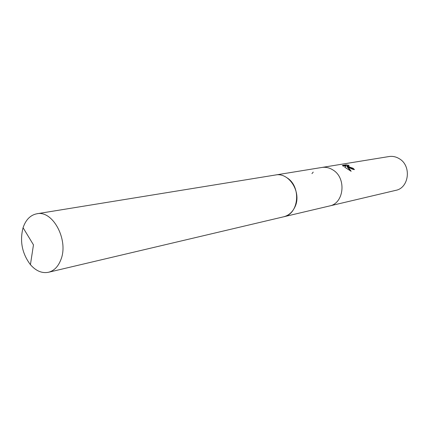 <?xml version="1.0" encoding="UTF-8"?>
<svg xmlns="http://www.w3.org/2000/svg" width="429" height="429" viewBox="0 0 429 429"><rect width="100%" height="100%" fill="white"/><g stroke="black" fill="none" stroke-linecap="round" stroke-linejoin="round"><path stroke-width="0.64" d="M329.29 206.033L329.499 205.979C344.085 203.453 346.707 178.11 333.038 170.018C329.467 167.728 325.734 166.881 321.836 167.466L321.621 167.503M333.038 170.018C329.467 167.728 325.734 166.876 321.836 167.466L389.001 156.547C392.594 156.006 396.021 156.724 399.276 158.714C411.754 165.717 409.159 187.982 395.731 190.358L329.499 205.979C344.085 203.453 346.702 178.11 333.033 170.018M313.234 172.093L311.953 173.616M348.836 167.321L347.013 166.189L348.402 167.396L351.147 171.289L344.766 167.251L346.155 165.685L343.189 166.179L342.412 165.449L346.064 164.843L349.115 165.342L347.812 165.642L349.812 167.154L353.046 168.254L354.467 169.589C353.062 169.578 351.185 168.822 348.836 167.321M354.081 169.616L352.911 168.527L352.016 168.447C349.774 167.616 348.332 166.774 347.678 165.921L347.78 165.712M352.911 168.527L353.046 168.254M350.745 171.08L346.879 166.468L347.013 166.189M346.155 165.685L344.836 167.294M347.989 165.396L345.924 165.133L342.589 165.685M345.924 165.133L346.064 164.843M48.466 272.276C54.075 270.817 58.215 266.607 60.891 259.642C68.903 240.111 52.794 209.942 36.83 213.787C30.523 215.058 25.992 219.541 23.241 227.231L23.075 227.724C19.627 241.211 22.077 253.528 30.427 264.672C35.982 270.999 41.999 273.536 48.466 272.276L283.644 216.801C298.933 214.189 301.512 186.717 287.098 177.858M283.644 216.801C288.551 215.54 292.262 212.366 294.771 207.266C302.236 193.007 289.334 171.895 275.338 175.021L36.83 213.787M275.563 174.989L321.836 167.466M347.812 165.642L347.678 165.921M283.869 216.742L329.499 205.979M23.075 227.724L33.467 244.862L30.427 264.672"/></g></svg>
